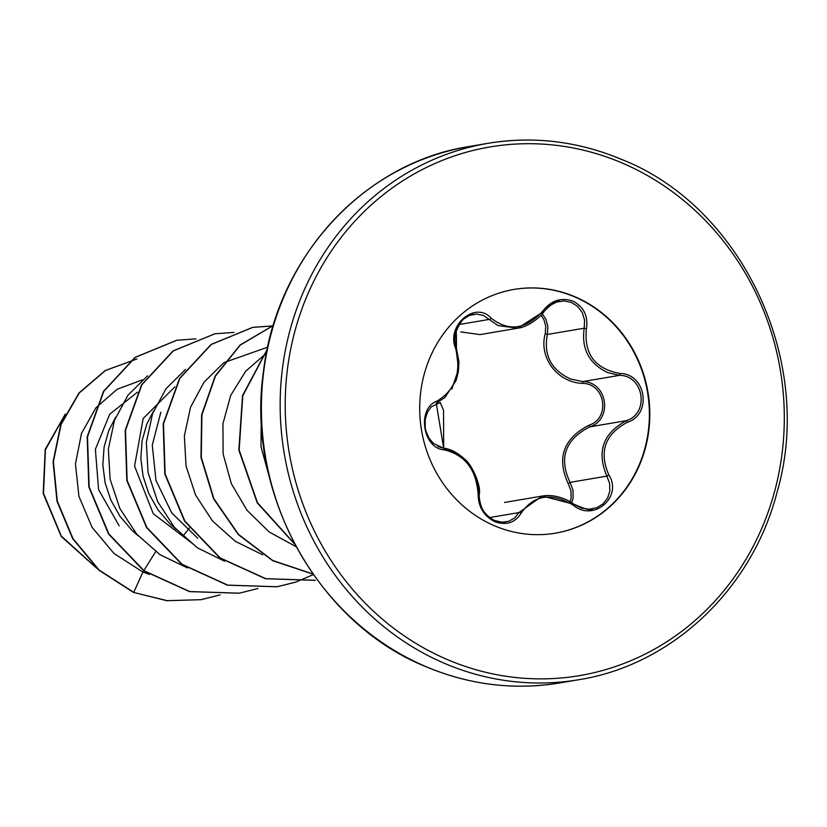 <?xml version="1.0" encoding="UTF-8"?>
<svg xmlns="http://www.w3.org/2000/svg" width="827" height="827" viewBox="0 0 827 827"><rect width="100%" height="100%" fill="white"/><g stroke="black" fill="none" stroke-linecap="round" stroke-linejoin="round"><path stroke-width="1.24" d="M437.959 446.549L443.582 448.265C465.57 453.858 477.375 469.581 478.998 495.435C479.257 506.868 484.477 515.231 494.649 520.503L502.041 522.219L508.801 521.268L514.663 517.929L518.911 512.595L542.223 496.055L504.532 502.454M573.318 505.225C551.382 492.179 533.994 494.804 521.165 513.102C515.097 522.809 506.331 525.683 494.846 521.713C483.898 516.027 478.337 506.992 478.151 494.618C476.569 470.067 465.374 455.16 444.575 449.898C422.711 449.009 416.467 408.321 437.059 401.095C455.326 389.993 461.528 372.47 455.667 348.539C445.743 325.621 475.38 300.377 491.197 318.23C508.998 332.03 526.406 329.404 543.411 310.352C551.526 300.294 561.368 297.224 572.946 301.152C583.821 306.838 588.317 316.048 586.426 328.795C583.872 354.018 595.058 368.904 619.981 373.473C646.114 373.659 652.317 414.358 627.445 422.277C604.982 434.092 598.779 451.625 608.817 474.874C623.041 497.058 593.424 522.344 573.318 505.225L573.99 504.232L568.035 500.552C558.876 496.169 550.286 494.66 542.274 496.045L573.928 504.284L581.195 508.016L589.144 509.225L596.722 507.747L603.069 503.87L607.587 498.092L609.84 491.031L609.592 483.413L606.873 476.114C596.484 451.604 603.028 433.11 626.525 420.633C649.66 413.262 643.913 375.51 619.588 375.334L607.876 372.667C589.134 363.797 581.247 348.973 584.213 328.205L584.575 320.142L582.28 312.534L577.659 306.414L571.374 302.434L564.159 300.935L556.747 302L549.862 305.525L544.28 311.086L517.743 328.205L498.061 325.59L483.319 315.438L476.424 314.043L469.467 315.407L463.316 319.243L458.561 325.063L455.646 332.227L454.85 340.021L458.613 368.976L451.831 389.155M542.243 313.764L545.872 319.181L547.867 326.407L547.381 334.459C543.411 355.165 551.144 370.01 570.578 378.993L582.766 381.588C607.38 381.536 613.221 419.558 589.692 426.877C565.161 439.519 558.607 458.013 570.041 482.368L572.956 489.998L573.101 498.05L571.757 502.702M513.856 289.44A123.626 114.808 -99.6 0 1 574.837 296.965A123.626 114.808 -99.6 0 1 648.937 425.264A123.626 114.808 -99.6 0 1 555.227 533.198M494.246 525.672A123.626 114.808 -99.6 0 1 420.157 397.26A123.626 114.808 -99.6 0 1 514.074 289.409A123.626 114.808 -99.6 0 1 575.261 296.893A123.626 114.808 -99.6 0 1 649.36 425.316A123.626 114.808 -99.6 0 1 555.444 533.167A123.626 114.808 -99.6 0 1 494.246 525.672M137.447 392.194L109.702 414.244L95.384 449.33L98.578 489.605L119.16 525.817M115.728 417.108L108.771 430.578L104.088 447.169L102.827 464.805L105.091 482.71L110.839 500.087L119.884 516.162L131.875 530.241L138.223 535.834M174.89 386.84L143.174 418.493L134.574 466.118L153.233 513.681L193.994 544.673M153.719 410.668L146.772 424.137L142.089 440.719L140.817 458.365L143.081 476.259L148.839 493.636L157.885 509.721L169.876 523.791L176.213 529.373M183.904 534.945L189.362 528.019M155.662 551.65L142.906 572.057L114.023 553.511L92.086 527.337L78.937 496.407L75.443 463.978L81.501 433.369L96.046 407.639L117.176 389.248L142.399 379.862M149.47 574.393L142.906 572.057L133.747 592.318L99.199 570.123L72.962 538.573L57.311 501.121L53.383 461.714L61.115 424.416L79.268 392.97L105.536 370.465L136.9 358.99L105.225 370.517L78.947 393.032L60.805 424.468L53.073 461.766L56.991 501.183L72.642 538.635L98.878 570.175L133.436 592.38L166.847 600.712L201.033 599.689L219.755 594.985M96.201 567.725L61.26 535.999L43.5 493.43L45.402 449.795L65.064 414.627M201.033 599.689L167.157 600.66L133.436 592.38M96.811 568.304L61.25 536.485L43.19 493.492L45.206 449.402L65.333 414.058M197.705 538.212L171.758 512.936L155.983 480.477L152.271 445.174L160.831 412.218M147.568 375.83L127.978 395.203L114.498 420.292L108.347 449.102L110.125 479.309L119.853 508.491L136.869 534.304L159.983 554.669L187.471 567.953M185.558 369.39L166.031 388.68L152.561 413.665L146.358 442.352L148.043 472.455L157.616 501.565L174.445 527.368L197.353 547.805L224.665 561.233M267.638 347.185L224.138 362.526M223.548 362.939L204.021 382.229L190.561 407.215L184.359 435.901L186.044 466.004L195.617 495.115L212.446 520.917L235.354 541.354L262.655 554.793M266.397 353.243L245.64 371.24L230.712 395.378L222.949 423.713L223.114 453.94L231.333 483.63L247.077 510.362L269.22 531.988L296.138 546.74M261.208 415.381L261.012 446.735L269.488 477.561M201.354 599.627L220.065 594.923M195.999 338.853L176.844 340.259L135.359 357.326L103.851 391.233L87.497 436.759L89.14 486.907L108.885 533.973L144.094 570.754L189.765 591.563L239.313 593.186L257.921 588.524M234 332.402L214.875 333.798L173.381 350.865L141.872 384.762L125.497 430.278L127.131 480.425L146.865 527.502L182.064 564.283L227.735 585.113L277.283 586.746L295.911 582.084M271.99 325.952L252.855 327.347L211.361 344.425L179.852 378.332L163.498 423.858L165.131 474.016L184.886 521.093L220.106 557.863L265.787 578.673L315.335 580.296M273.241 325.559L240.212 345.128L215.454 376.058L201.912 414.896L201.292 457.352L213.893 498.722L238.538 534.418L272.755 560.499L312.999 574.041M267.059 349.924L242.756 395.844L239.168 450.043L257.404 502.599L294.629 543.908M176.689 340.279L135.039 357.378L103.54 391.285L87.186 436.811L88.82 486.958L108.564 534.035L143.774 570.806L189.445 591.615L239.148 593.217M214.72 333.829L173.06 350.917L141.551 384.813L125.187 430.329L126.81 480.477L146.544 527.564L181.754 564.345L227.425 585.165L276.973 586.798L295.746 582.084M295.901 582.032L313.392 574.6M273.096 326.055L272 326.014M271.835 326.014L252.545 327.409L211.05 344.477L179.542 378.384L163.177 423.92L164.811 474.067L184.566 521.144L219.786 557.915L265.467 578.724L315.025 580.347M273.261 325.487L240.099 345.004L215.227 375.944L201.612 414.854L200.971 457.403L213.614 498.867L238.362 534.624L272.703 560.696L313.071 574.155M267.142 349.511L242.528 395.595L238.848 450.105L257.269 502.961L294.867 544.373M570.165 501.72L571.116 498.133L570.95 490.721L568.232 483.723C556.457 458.075 563.363 438.568 588.948 425.223C610.739 418.452 605.343 383.346 582.549 383.408C557.284 382.477 538.553 357.471 545.241 333.726L545.737 326.314L543.928 319.667L541.013 315.139M460.763 331.916L479.97 334.604M568.232 483.723L570.041 482.368L606.873 476.114L608.817 474.874M588.948 425.223L589.692 426.877L626.525 420.633L627.445 422.277M582.549 383.408L582.766 381.588L619.588 375.334L619.981 373.473M545.241 333.726L547.381 334.459L584.213 328.205L586.426 328.795M592.618 508.884L592.608 508.884C591.936 510.972 585.723 509.422 573.99 504.232L573.928 504.284M521.165 513.102A1.954 0.91 -151.5 0 0 518.911 512.595L489.739 517.547M478.151 494.618A1.954 0.631 1.8 0 1 479.143 495.197A1.954 0.631 1.8 0 1 478.998 495.435M444.575 449.898A1.954 1.096 -82.7 0 0 443.706 448.265A1.954 1.096 -82.7 0 0 443.582 448.265M544.28 311.086L543.411 310.352M437.059 401.095A1.954 1.106 65.7 0 1 436.708 402.935A1.954 1.106 65.7 0 1 436.604 402.976M458.975 324.535L489.212 319.408A1.954 0.889 -45.6 0 0 491.197 318.23M455.667 348.539A1.954 0.61 -19.2 0 0 456.452 347.712A1.954 0.61 -19.2 0 0 456.235 347.536M444.202 663.223A272.011 252.617 80.4 0 0 578.838 679.701C671.462 665.104 752.26 589.723 777.318 491.279C814.915 361.306 742.005 207.329 622.721 159.859C578.714 141.272 533.756 135.773 487.827 143.35A272.011 252.617 80.4 0 0 281.17 380.668A272.011 252.617 80.4 0 0 444.202 663.223M446.911 659.377A268.113 248.999 80.4 0 0 768.335 511.572A268.113 248.999 80.4 0 0 622.607 163.198A268.113 248.999 80.4 0 0 301.183 310.993A268.113 248.999 80.4 0 0 446.911 659.377M560.075 682.885C514.146 690.462 469.188 684.963 425.181 666.376C317.795 622.917 245.64 493.243 263.462 371.426C276.714 256.794 364.769 162.464 469.064 146.534A272.011 252.617 80.4 0 0 262.407 383.852A272.011 252.617 80.4 0 0 425.44 666.407A272.011 252.617 80.4 0 0 560.075 682.885L578.838 679.701M622.462 159.828A272.011 252.617 80.4 0 0 487.827 143.35L469.064 146.534M480.053 334.604L517.743 328.205M506.114 521.961C498.485 522.612 492.323 520.534 487.61 515.717C482.554 511.52 479.732 504.677 479.143 495.197L473.933 472.041L468.733 465.053M478.027 489.646L479.143 495.197C481.79 486.111 471.7 464.329 464.939 459.357C457.279 452.452 450.198 448.751 443.706 448.265L433.462 443.437L429.141 438.32L426.06 431.539L425.212 427.755L425.233 419.403L427.466 412.239L431.167 406.905L440.202 402.47L443.541 410.347L443.706 448.265L436.242 403.162L444.978 397.446L456.153 380.42L458.344 371.819L458.975 361.895L455.067 341.044C454.881 337.705 456.628 316.327 456.452 347.712C454.788 341.572 454.478 336.775 455.532 333.312C460.308 320.39 466.294 314.053 473.489 314.281M518.002 328.164C528.556 327.016 541.964 315.8 544.342 311.117C551.568 303.757 556.767 300.459 559.941 301.224L559.941 301.224"/></g></svg>

